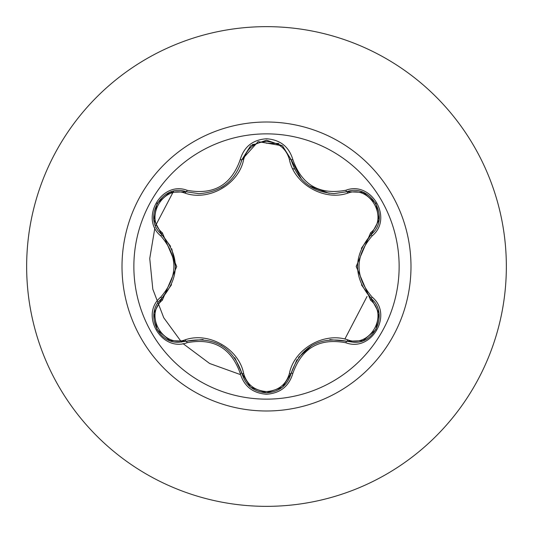 <?xml version="1.0" encoding="UTF-8"?>
<svg xmlns="http://www.w3.org/2000/svg" width="533" height="533" viewBox="0 0 533 533"><rect width="100%" height="100%" fill="white"/><g stroke="black" fill="none" stroke-linecap="round" stroke-linejoin="round"><path stroke-width="0.8" d="M266.5 399.137A132.637 132.637 0 0 1 133.863 266.5A132.637 132.637 0 0 1 266.5 133.863A132.637 132.637 0 0 1 399.137 266.5A132.637 132.637 0 0 1 266.5 399.137M345.864 342.752C319.44 337.815 301.771 348.016 292.857 373.36C289.019 386.298 280.238 393.261 266.5 394.24C252.775 393.227 244.007 386.258 240.196 373.333C231.262 347.936 213.573 337.722 187.13 342.699C161.426 352.473 139.493 314.457 160.779 297.108C178.269 276.687 178.269 256.286 160.779 235.892C139.479 218.497 161.479 180.514 187.13 190.301C213.593 195.265 231.282 185.058 240.196 159.667C244.007 146.735 252.775 139.766 266.5 138.76C280.238 139.746 289.026 146.702 292.857 159.64C301.791 184.998 319.46 195.198 345.864 190.248C371.581 180.494 393.474 218.543 372.174 235.866C354.645 256.3 354.645 276.72 372.174 297.134C393.494 314.51 371.534 352.513 345.864 342.752A1.919 0.446 -73.4 0 1 346.776 341.26L329.78 339.628M185.184 193.193A1.919 0.6 106.7 0 1 186.224 191.793L198.916 193.659L186.224 191.793C162.352 182.719 141.825 218.164 161.619 234.36A1.919 0.6 133.4 0 1 162.312 232.761L176.729 266.54L162.312 300.239C143.983 315.09 163.218 348.296 185.184 339.807C209.016 331.553 238.957 348.908 243.674 373.573C246.926 384.626 254.534 390.622 266.5 391.555C278.479 390.649 286.108 384.659 289.379 373.6C294.169 348.868 324.111 331.653 347.809 339.861C369.842 348.309 388.977 315.05 370.642 300.266L356.191 266.46L370.642 232.734C388.99 217.897 369.789 184.671 347.809 193.139C323.997 201.354 294.116 184.032 289.379 159.4C286.108 148.341 278.479 142.351 266.5 141.445C254.534 142.378 246.926 148.374 243.674 159.427C238.904 184.191 208.903 201.441 185.184 193.193C163.165 184.724 143.99 217.964 162.312 232.761M347.809 193.139A1.919 0.6 73.4 0 0 346.776 191.74L334.124 193.592C311.878 192.067 297.541 180.734 291.105 159.6L282.31 145.716L266.527 140.179L250.737 145.722L241.942 159.627L258.119 141.631L282.41 145.795M170.593 246.313L161.619 234.36C179.894 255.773 179.894 277.2 161.619 298.64C144.869 312.405 156.988 343.632 178.968 342.266L186.224 341.207C213.946 336.056 232.515 346.783 241.942 373.373C245.506 385.399 253.701 391.882 266.527 392.821C279.339 391.888 287.527 385.412 291.105 373.4C300.512 346.863 319.074 336.156 346.776 341.26L354.005 342.319C375.978 343.692 388.117 312.445 371.334 298.667C353.019 277.233 353.019 255.787 371.334 234.333L361.361 248.325M266.5 26.65A239.85 239.85 0 0 1 506.35 266.5A239.85 239.85 0 0 1 266.5 506.35A239.85 239.85 0 0 1 26.65 266.5A239.85 239.85 0 0 1 266.5 26.65A239.85 239.85 0 0 0 26.65 266.5A239.85 239.85 0 0 0 266.5 506.35M278.952 143.45L266.5 143.237L278.952 143.45M255.707 144.083L252.342 144.543L255.707 144.083M173.525 191.327L155.596 225.586L173.525 191.327M154.883 227.818L149.746 258.512L152.811 289.192L163.724 317.715L181.573 342.133L163.724 317.715L152.811 289.192L149.746 258.512L154.883 227.818M182.999 343.598L209.622 363.479L240.53 374.632L209.622 363.479L182.999 343.598M344.858 339.095L367.05 296.448L344.858 339.095M292.664 168.628A85.626 85.626 0 0 1 294.542 169.068M160.779 297.108A1.919 0.446 46.6 0 1 161.619 298.64A1.919 0.6 -133.4 0 0 162.312 300.239M203.106 339.541L186.224 341.207A1.919 0.6 73.3 0 1 185.184 339.807M240.196 373.333A1.919 0.446 -13.3 0 1 241.942 373.373L234.813 357.743M250.497 387.078L241.942 373.373A1.919 0.6 166.7 0 0 243.674 373.573M282.283 387.311L266.5 392.821L250.73 387.271M296.968 359.655L291.105 373.4A1.919 0.6 13.4 0 1 289.379 373.6M362.92 340.694L346.776 341.26A1.919 0.6 106.6 0 0 347.809 339.861M370.642 300.266A1.919 0.6 133.3 0 0 371.334 298.673A1.919 0.446 -46.7 0 1 372.174 297.134M370.642 232.734A1.919 0.6 -133.3 0 1 371.334 234.333C391.129 218.197 370.702 182.699 346.776 191.74A1.919 0.446 -106.6 0 1 345.864 190.248M361.454 284.875L371.334 298.667L378.943 313.018M289.379 159.4A1.919 0.6 166.6 0 1 291.105 159.6A1.919 0.446 -13.4 0 0 292.857 159.64M334.124 193.592L346.776 191.74L363 192.34M243.674 159.427A1.919 0.6 13.3 0 0 241.942 159.627C235.559 180.76 221.215 192.107 198.916 193.659M154.037 312.911L161.619 298.64L171.533 284.735M187.13 342.699A1.919 0.446 -106.7 0 0 186.224 341.207L169.994 340.62M292.857 373.36A1.919 0.446 -166.6 0 0 291.105 373.4L282.477 387.151M378.93 220.069L371.334 234.333A1.919 0.446 46.7 0 0 372.174 235.866M250.563 145.862L241.942 159.627A1.919 0.446 -166.7 0 1 240.196 159.667M170.074 192.346L186.224 191.793A1.919 0.446 -73.3 0 0 187.13 190.301M160.779 235.892A1.919 0.446 -46.6 0 0 161.619 234.36L154.024 220.009M266.5 122.01A144.49 144.49 0 0 1 410.99 266.5A144.49 144.49 0 0 1 266.5 410.99A144.49 144.49 0 0 1 122.01 266.5A144.49 144.49 0 0 1 266.5 122.01M221.035 345.271L221.681 345.657M298.533 357.39L312.052 345.311M357.45 266.487L357.456 265.734M329.194 193.312L309.087 185.81M301.525 179.241L291.105 159.6L291.604 161.499M223.733 186.03L220.988 187.756M171.773 248.798L175.47 266.54M169.767 340.534L157.088 329.634L153.99 313.217M266.5 392.821L250.737 387.278M378.983 313.257L375.885 329.687L363.213 340.58M363.233 192.426L375.898 203.339L378.976 219.756M250.757 145.709L266.527 140.179L282.297 145.702M282.543 145.902L291.105 159.6M241.942 159.627L241.482 161.406M153.984 219.763L157.102 203.339L169.78 192.46"/></g></svg>
